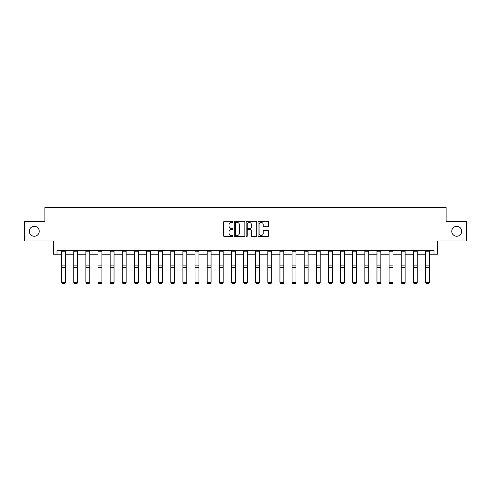 <?xml version="1.0" encoding="UTF-8"?>
<svg xmlns="http://www.w3.org/2000/svg" width="491" height="491" viewBox="0 0 491 491"><rect width="100%" height="100%" fill="white"/><g stroke="black" fill="none" stroke-linecap="round" stroke-linejoin="round"><path stroke-width="0.74" d="M451.757 231.286A4.978 4.978 0 0 0 456.734 236.263A4.978 4.978 0 0 0 461.706 231.286A4.978 4.978 0 0 0 456.734 226.308A4.978 4.978 0 0 0 451.757 231.286M29.294 231.286A4.978 4.978 0 0 0 34.266 236.263A4.978 4.978 0 0 0 39.243 231.286A4.978 4.978 0 0 0 34.266 226.308A4.978 4.978 0 0 0 29.294 231.286M233.059 221.858A0.534 0.534 0 0 0 232.525 221.324L224.418 221.324A0.761 0.761 0 0 0 223.657 222.085L223.657 235.821A0.761 0.761 0 0 0 224.418 236.582L232.525 236.582A0.534 0.534 0 0 0 233.059 236.048A0.534 0.534 0 0 0 232.525 235.514L231.476 235.514A2.443 2.443 0 0 1 229.033 233.072L229.033 231.93A2.443 2.443 0 0 1 231.476 229.487L232.525 229.487A0.534 0.534 0 0 0 233.059 228.953A0.534 0.534 0 0 0 232.525 228.419L231.476 228.419A2.443 2.443 0 0 1 229.033 225.977L229.033 224.835A2.443 2.443 0 0 1 231.476 222.392L232.525 222.392A0.534 0.534 0 0 0 233.059 221.858M57.011 254.221L57.011 250.336L433.989 250.336L433.989 254.221L437.53 254.221L437.53 241.001L466.45 241.001L466.45 221.57L446.123 221.57L446.123 207.576L44.877 207.576L44.877 221.57L24.55 221.57L24.55 241.001L53.47 241.001L53.47 254.221L61.633 254.221M267.804 226.701A0.761 0.761 0 0 0 268.565 225.94L268.565 222.085A0.761 0.761 0 0 0 267.804 221.324L258.8 221.324A0.761 0.761 0 0 0 258.033 222.085L258.033 235.821A0.761 0.761 0 0 0 258.8 236.582L267.804 236.582A0.761 0.761 0 0 0 268.565 235.821L268.565 231.169A0.761 0.761 0 0 0 267.804 230.402L263.949 230.402A0.761 0.761 0 0 0 263.182 231.169L263.182 233.477A2.044 2.044 0 0 1 261.144 235.514A2.044 2.044 0 0 1 259.101 233.477L259.101 224.43A2.044 2.044 0 0 1 261.144 222.392A2.044 2.044 0 0 1 263.182 224.43L263.182 225.94A0.761 0.761 0 0 0 263.949 226.701L267.804 226.701M244.831 222.085A0.761 0.761 0 0 0 244.07 221.324L235.066 221.324A0.761 0.761 0 0 0 234.299 222.085L234.299 235.821A0.761 0.761 0 0 0 235.066 236.582L244.07 236.582A0.761 0.761 0 0 0 244.831 235.821L244.831 222.085M246.93 221.324L255.934 221.324A0.761 0.761 0 0 1 256.701 222.085L256.701 235.821A0.761 0.761 0 0 1 255.934 236.582L252.079 236.582A0.761 0.761 0 0 1 251.318 235.821L251.318 230.248A0.761 0.761 0 0 0 250.557 229.487L247.998 229.487A0.761 0.761 0 0 0 247.237 230.248L247.237 236.048A0.534 0.534 0 0 1 246.703 236.582A0.534 0.534 0 0 1 246.169 236.048L246.169 222.085A0.761 0.761 0 0 1 246.93 221.324M65.524 254.221L73.76 254.221M77.652 254.221L85.888 254.221M89.779 254.221L98.016 254.221M101.907 254.221L110.15 254.221M114.035 254.221L122.277 254.221M126.162 254.221L134.405 254.221M138.29 254.221L146.533 254.221M150.418 254.221L158.661 254.221M162.546 254.221L170.788 254.221M174.673 254.221L182.916 254.221M186.801 254.221L195.044 254.221M198.929 254.221L207.171 254.221M211.056 254.221L219.299 254.221M223.19 254.221L231.427 254.221M235.318 254.221L243.554 254.221M247.446 254.221L255.682 254.221M259.573 254.221L267.81 254.221M271.701 254.221L279.944 254.221M283.829 254.221L292.071 254.221M295.956 254.221L304.199 254.221M308.084 254.221L316.327 254.221M320.212 254.221L328.454 254.221M332.339 254.221L340.582 254.221M344.467 254.221L352.71 254.221M356.595 254.221L364.838 254.221M368.723 254.221L376.965 254.221M380.85 254.221L389.093 254.221M392.984 254.221L401.221 254.221M405.112 254.221L413.348 254.221M417.24 254.221L425.476 254.221M429.367 254.221L433.989 254.221M235.901 222.392A0.534 0.534 0 0 0 235.367 222.926L235.367 234.98A0.534 0.534 0 0 0 235.901 235.514L237.012 235.514A2.443 2.443 0 0 0 239.455 233.072L239.455 224.835A2.443 2.443 0 0 0 237.012 222.392L235.901 222.392M251.318 224.473A2.044 2.044 0 0 0 249.275 222.429A2.044 2.044 0 0 0 247.237 224.473L247.237 227.658A0.761 0.761 0 0 0 247.998 228.419L250.557 228.419A0.761 0.761 0 0 0 251.318 227.658L251.318 224.473M65.524 251.183L61.633 251.183L61.633 250.349L65.524 250.349L65.524 282.46L64.941 283.424L62.216 283.368L64.941 283.424M62.216 283.424L61.633 282.319L65.524 282.319L64.941 283.368M61.633 251.183L61.633 282.319L62.216 283.368M77.652 251.183L73.76 251.183L73.76 250.349L77.652 250.349L77.652 282.46L77.069 283.424L74.344 283.368L77.069 283.424M74.344 283.424L73.76 282.319L77.652 282.319L77.069 283.368M73.76 251.183L73.76 282.319L74.344 283.368M89.779 251.183L85.888 251.183L85.888 250.349L89.779 250.349L89.779 282.46L89.196 283.424L86.471 283.368L89.196 283.424M86.471 283.424L85.888 282.319L89.779 282.319L89.196 283.368M85.888 251.183L85.888 282.319L86.471 283.368M101.907 251.183L98.016 251.183L98.016 250.349L101.907 250.349L101.907 282.46L101.324 283.424L98.599 283.368L101.324 283.424M98.599 283.424L98.016 282.319L101.907 282.319L101.324 283.368M98.016 251.183L98.016 282.319L98.599 283.368M114.035 251.183L110.15 251.183L110.15 250.349L114.035 250.349L114.035 282.46L113.452 283.424L110.733 283.368L113.452 283.424M110.733 283.424L110.15 282.319L114.035 282.319L113.452 283.368M110.15 251.183L110.15 282.319L110.733 283.368M126.162 251.183L122.277 251.183L122.277 250.349L126.162 250.349L126.162 282.46L125.579 283.424L122.86 283.368L125.579 283.424M122.86 283.424L122.277 282.319L126.162 282.319L125.579 283.368M122.277 251.183L122.277 282.319L122.86 283.368M138.29 251.183L134.405 251.183L134.405 250.349L138.29 250.349L138.29 282.46L137.707 283.424L134.988 283.368L137.707 283.424M134.988 283.424L134.405 282.319L138.29 282.319L137.707 283.368M134.405 251.183L134.405 282.319L134.988 283.368M150.418 251.183L146.533 251.183L146.533 250.349L150.418 250.349L150.418 282.46L149.835 283.424L147.116 283.368L149.835 283.424M147.116 283.424L146.533 282.319L150.418 282.319L149.835 283.368M146.533 251.183L146.533 282.319L147.116 283.368M162.546 251.183L158.661 251.183L158.661 250.349L162.546 250.349L162.546 282.46L161.962 283.424L159.244 283.368L161.962 283.424M159.244 283.424L158.661 282.319L162.546 282.319L161.962 283.368M158.661 251.183L158.661 282.319L159.244 283.368M174.673 251.183L170.788 251.183L170.788 250.349L174.673 250.349L174.673 282.46L174.09 283.424L171.371 283.368L174.09 283.424M171.371 283.424L170.788 282.319L174.673 282.319L174.09 283.368M170.788 251.183L170.788 282.319L171.371 283.368M186.801 251.183L182.916 251.183L182.916 250.349L186.801 250.349L186.801 282.46L186.218 283.424L183.499 283.368L186.218 283.424M183.499 283.424L182.916 282.319L186.801 282.319L186.218 283.368M182.916 251.183L182.916 282.319L183.499 283.368M198.929 251.183L195.044 251.183L195.044 250.349L198.929 250.349L198.929 282.46L198.346 283.424L195.627 283.368L198.346 283.424M195.627 283.424L195.044 282.319L198.929 282.319L198.346 283.368M195.044 251.183L195.044 282.319L195.627 283.368M211.056 251.183L207.171 251.183L207.171 250.349L211.056 250.349L211.056 282.46L210.473 283.424L207.754 283.368L210.473 283.424M207.754 283.424L207.171 282.319L211.056 282.319L210.473 283.368M207.171 251.183L207.171 282.319L207.754 283.368M223.19 251.183L219.299 251.183L219.299 250.349L223.19 250.349L223.19 282.46L222.607 283.424L219.882 283.368L222.607 283.424M219.882 283.424L219.299 282.319L223.19 282.319L222.607 283.368M219.299 251.183L219.299 282.319L219.882 283.368M235.318 251.183L231.427 251.183L231.427 250.349L235.318 250.349L235.318 282.46L234.735 283.424L232.01 283.368L234.735 283.424M232.01 283.424L231.427 282.319L235.318 282.319L234.735 283.368M231.427 251.183L231.427 282.319L232.01 283.368M247.446 251.183L243.554 251.183L243.554 250.349L247.446 250.349L247.446 282.46L246.863 283.424L244.137 283.368L246.863 283.424M244.137 283.424L243.554 282.319L247.446 282.319L246.863 283.368M243.554 251.183L243.554 282.319L244.137 283.368M259.573 251.183L255.682 251.183L255.682 250.349L259.573 250.349L259.573 282.46L258.99 283.424L256.265 283.368L258.99 283.424M256.265 283.424L255.682 282.319L259.573 282.319L258.99 283.368M255.682 251.183L255.682 282.319L256.265 283.368M271.701 251.183L267.81 251.183L267.81 250.349L271.701 250.349L271.701 282.46L271.118 283.424L268.393 283.368L271.118 283.424M268.393 283.424L267.81 282.319L271.701 282.319L271.118 283.368M267.81 251.183L267.81 282.319L268.393 283.368M283.829 251.183L279.944 251.183L279.944 250.349L283.829 250.349L283.829 282.46L283.246 283.424L280.527 283.368L283.246 283.424M280.527 283.424L279.944 282.319L283.829 282.319L283.246 283.368M279.944 251.183L279.944 282.319L280.527 283.368M295.956 251.183L292.071 251.183L292.071 250.349L295.956 250.349L295.956 282.46L295.373 283.424L292.654 283.368L295.373 283.424M292.654 283.424L292.071 282.319L295.956 282.319L295.373 283.368M292.071 251.183L292.071 282.319L292.654 283.368M308.084 251.183L304.199 251.183L304.199 250.349L308.084 250.349L308.084 282.46L307.501 283.424L304.782 283.368L307.501 283.424M304.782 283.424L304.199 282.319L308.084 282.319L307.501 283.368M304.199 251.183L304.199 282.319L304.782 283.368M320.212 251.183L316.327 251.183L316.327 250.349L320.212 250.349L320.212 282.46L319.629 283.424L316.91 283.368L319.629 283.424M316.91 283.424L316.327 282.319L320.212 282.319L319.629 283.368M316.327 251.183L316.327 282.319L316.91 283.368M332.339 251.183L328.454 251.183L328.454 250.349L332.339 250.349L332.339 282.46L331.756 283.424L329.038 283.368L331.756 283.424M329.038 283.424L328.454 282.319L332.339 282.319L331.756 283.368M328.454 251.183L328.454 282.319L329.038 283.368M344.467 251.183L340.582 251.183L340.582 250.349L344.467 250.349L344.467 282.46L343.884 283.424L341.165 283.368L343.884 283.424M341.165 283.424L340.582 282.319L344.467 282.319L343.884 283.368M340.582 251.183L340.582 282.319L341.165 283.368M356.595 251.183L352.71 251.183L352.71 250.349L356.595 250.349L356.595 282.46L356.012 283.424L353.293 283.368L356.012 283.424M353.293 283.424L352.71 282.319L356.595 282.319L356.012 283.368M352.71 251.183L352.71 282.319L353.293 283.368M368.723 251.183L364.838 251.183L364.838 250.349L368.723 250.349L368.723 282.46L368.14 283.424L365.421 283.368L368.14 283.424M365.421 283.424L364.838 282.319L368.723 282.319L368.14 283.368M364.838 251.183L364.838 282.319L365.421 283.368M380.85 251.183L376.965 251.183L376.965 250.349L380.85 250.349L380.85 282.46L380.267 283.424L377.548 283.368L380.267 283.424M377.548 283.424L376.965 282.319L380.85 282.319L380.267 283.368M376.965 251.183L376.965 282.319L377.548 283.368M392.984 251.183L389.093 251.183L389.093 250.349L392.984 250.349L392.984 282.46L392.401 283.424L389.676 283.368L392.401 283.424M389.676 283.424L389.093 282.319L392.984 282.319L392.401 283.368M389.093 251.183L389.093 282.319L389.676 283.368M405.112 251.183L401.221 251.183L401.221 250.349L405.112 250.349L405.112 282.46L404.529 283.424L401.804 283.368L404.529 283.424M401.804 283.424L401.221 282.319L405.112 282.319L404.529 283.368M401.221 251.183L401.221 282.319L401.804 283.368M417.24 251.183L413.348 251.183L413.348 250.349L417.24 250.349L417.24 282.46L416.656 283.424L413.931 283.368L416.656 283.424M413.931 283.424L413.348 282.319L417.24 282.319L416.656 283.368M413.348 251.183L413.348 282.319L413.931 283.368M429.367 251.183L425.476 251.183L425.476 250.349L429.367 250.349L429.367 282.46L428.784 283.424L426.059 283.368L428.784 283.424M426.059 283.424L425.476 282.319L429.367 282.319L428.784 283.368M425.476 251.183L425.476 282.319L426.059 283.368M65.524 265.87L61.633 265.87M65.524 267.343L61.633 267.343M77.652 265.87L73.76 265.87M77.652 267.343L73.76 267.343M89.779 265.87L85.888 265.87M89.779 267.343L85.888 267.343M101.907 265.87L98.016 265.87M101.907 267.343L98.016 267.343M114.035 265.87L110.15 265.87M114.035 267.343L110.15 267.343M126.162 265.87L122.277 265.87M126.162 267.343L122.277 267.343M138.29 265.87L134.405 265.87M138.29 267.343L134.405 267.343M150.418 265.87L146.533 265.87M150.418 267.343L146.533 267.343M162.546 265.87L158.661 265.87M162.546 267.343L158.661 267.343M174.673 265.87L170.788 265.87M174.673 267.343L170.788 267.343M186.801 265.87L182.916 265.87M186.801 267.343L182.916 267.343M198.929 265.87L195.044 265.87M198.929 267.343L195.044 267.343M211.056 265.87L207.171 265.87M211.056 267.343L207.171 267.343M223.19 265.87L219.299 265.87M223.19 267.343L219.299 267.343M235.318 265.87L231.427 265.87M235.318 267.343L231.427 267.343M247.446 265.87L243.554 265.87M247.446 267.343L243.554 267.343M259.573 265.87L255.682 265.87M259.573 267.343L255.682 267.343M271.701 265.87L267.81 265.87M271.701 267.343L267.81 267.343M283.829 265.87L279.944 265.87M283.829 267.343L279.944 267.343M295.956 265.87L292.071 265.87M295.956 267.343L292.071 267.343M308.084 265.87L304.199 265.87M308.084 267.343L304.199 267.343M320.212 265.87L316.327 265.87M320.212 267.343L316.327 267.343M332.339 265.87L328.454 265.87M332.339 267.343L328.454 267.343M344.467 265.87L340.582 265.87M344.467 267.343L340.582 267.343M356.595 265.87L352.71 265.87M356.595 267.343L352.71 267.343M368.723 265.87L364.838 265.87M368.723 267.343L364.838 267.343M380.85 265.87L376.965 265.87M380.85 267.343L376.965 267.343M392.984 265.87L389.093 265.87M392.984 267.343L389.093 267.343M405.112 265.87L401.221 265.87M405.112 267.343L401.221 267.343M417.24 265.87L413.348 265.87M417.24 267.343L413.348 267.343M429.367 265.87L425.476 265.87M429.367 267.343L425.476 267.343"/></g></svg>
